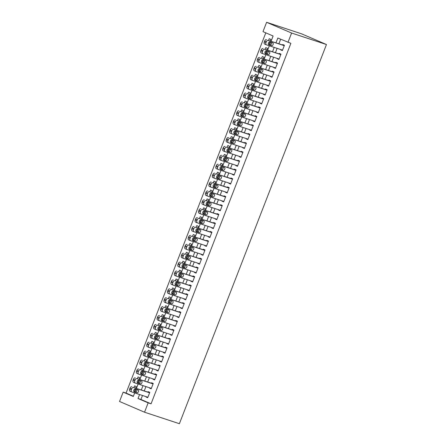 <?xml version="1.0" encoding="UTF-8"?>
<svg xmlns="http://www.w3.org/2000/svg" width="446" height="446" viewBox="0 0 446 446"><rect width="100%" height="100%" fill="white"/><g stroke="black" fill="none" stroke-linecap="round" stroke-linejoin="round"><path stroke-width="0.67" d="M271.107 41.183L273.114 35.998L262.984 31.644L266.608 22.3L301.468 33.79L326.461 44.528L179.392 423.7L144.532 412.21L148.156 402.861L151.06 403.82L290.881 43.34L277.847 38.027L275.996 42.794M144.532 412.21L119.539 401.472L123.163 392.129L133.293 396.477L134.681 392.909M265.794 32.853L126.067 393.082L123.163 392.129M280.785 49.562L280.673 49.857L282.363 50.582L284.431 45.241L282.742 44.516L282.569 44.962M277.334 58.459L277.217 58.755L278.906 59.48L280.98 54.144L279.291 53.414L279.118 53.86M273.883 67.363L273.766 67.658L275.455 68.383L277.529 63.042L275.84 62.317L275.667 62.763M270.427 76.26L270.315 76.556L272.004 77.286L274.073 71.945L272.383 71.221L272.211 71.661M266.976 85.164L266.864 85.459L268.553 86.184L270.622 80.843L268.932 80.118L268.76 80.564M263.525 94.067L263.408 94.362L265.097 95.087L267.171 89.746L265.481 89.022L265.309 89.462M260.074 102.965L259.957 103.26L261.646 103.985L263.72 98.644L262.031 97.919L261.858 98.365M256.617 111.868L256.506 112.163L258.195 112.888L260.263 107.547L258.574 106.823L258.401 107.269M253.166 120.766L253.055 121.061L254.738 121.786L256.812 116.445L255.123 115.72L254.95 116.166M249.715 129.669L249.598 129.964L251.288 130.689L253.361 125.348L251.672 124.624L251.499 125.07M246.264 138.567L246.147 138.862L247.837 139.587L249.905 134.252L248.221 133.521L248.048 133.967M242.808 147.47L242.696 147.765L244.386 148.49L246.454 143.149L244.765 142.425L244.592 142.871M239.357 156.368L239.24 156.663L240.929 157.393L243.003 152.053L241.314 151.328L241.141 151.768M235.906 165.271L235.789 165.566L237.478 166.291L239.552 160.95L237.863 160.225L237.69 160.671M232.455 174.174L232.338 174.47L234.027 175.194L236.096 169.854L234.412 169.129L234.239 169.569M228.999 183.072L228.887 183.367L230.576 184.092L232.645 178.751L230.956 178.026L230.783 178.472M225.548 191.975L225.431 192.271L227.12 192.995L229.194 187.655L227.505 186.93L227.332 187.376M222.097 200.873L221.98 201.168L223.669 201.893L225.743 196.552L224.054 195.827L223.881 196.273M218.64 209.776L218.529 210.072L220.218 210.796L222.286 205.455L220.597 204.731L220.43 205.177M215.189 218.674L215.078 218.969L216.767 219.694L218.835 214.353L217.146 213.628L216.973 214.074M211.739 227.577L211.621 227.873L213.311 228.597L215.385 223.256L213.695 222.532L213.523 222.978M208.288 236.475L208.17 236.77L209.86 237.501L211.934 232.16L210.244 231.429L210.072 231.875M204.831 245.378L204.72 245.674L206.409 246.398L208.477 241.057L206.788 240.333L206.615 240.779M201.38 254.281L201.269 254.577L202.958 255.302L205.026 249.961L203.337 249.236L203.164 249.676M197.929 263.179L197.812 263.475L199.501 264.199L201.575 258.858L199.886 258.134L199.713 258.58M194.478 272.082L194.361 272.378L196.05 273.103L198.124 267.762L196.435 267.037L196.262 267.483M191.022 280.98L190.91 281.275L192.6 282L194.668 276.659L192.979 275.935L192.806 276.381M187.571 289.883L187.459 290.179L189.143 290.903L191.217 285.563L189.528 284.838L189.355 285.284M184.12 298.781L184.003 299.076L185.692 299.801L187.766 294.46L186.077 293.736L185.904 294.182M180.669 307.684L180.552 307.98L182.241 308.704L184.315 303.364L182.626 302.639L182.453 303.085M177.213 316.582L177.101 316.877L178.79 317.602L180.859 312.267L179.169 311.537L178.997 311.983M173.762 325.485L173.65 325.781L175.334 326.505L177.408 321.165L175.718 320.44L175.546 320.886M170.311 334.383L170.194 334.678L171.883 335.409L173.957 330.068L172.268 329.343L172.095 329.784M166.86 343.286L166.743 343.582L168.432 344.306L170.5 338.966L168.817 338.241L168.644 338.687M163.403 352.189L163.292 352.485L164.981 353.21L167.049 347.869L165.36 347.144L165.187 347.585M159.952 361.087L159.835 361.383L161.524 362.107L163.598 356.767L161.909 356.042L161.736 356.488M156.501 369.99L156.384 370.286L158.074 371.011L160.147 365.67L158.458 364.945L158.285 365.391M153.05 378.888L152.933 379.184L154.623 379.908L156.691 374.568L155.007 373.843L154.834 374.289M149.594 387.791L149.482 388.087L151.172 388.812L153.24 383.471L151.551 382.746L151.378 383.192M135.701 388.059L136.275 386.57L134.592 385.84L133.951 387.485M139.152 379.161L139.732 377.667L138.043 376.942L137.407 378.582M142.603 370.258L143.183 368.764L141.494 368.039L140.858 369.684M146.054 361.36L146.634 359.866L144.944 359.142L144.309 360.781M149.51 352.457L150.09 350.963L148.401 350.238L147.76 351.883M152.961 343.554L153.541 342.065L151.852 341.341L151.216 342.98M156.412 334.656L156.992 333.162L155.303 332.437L154.667 334.082M159.863 325.753L160.443 324.264L158.754 323.54L158.118 325.179M163.32 316.855L163.899 315.361L162.21 314.636L161.569 316.281M166.771 307.952L167.35 306.463L165.661 305.733L165.026 307.378M170.221 299.054L170.801 297.56L169.112 296.835L168.476 298.474M173.678 290.151L174.252 288.662L172.563 287.932L171.927 289.577M177.129 281.253L177.709 279.759L176.019 279.034L175.378 280.673M180.58 272.35L181.16 270.856L179.47 270.131L178.835 271.776M184.031 263.452L184.611 261.958L182.921 261.233L182.286 262.872M187.487 254.549L188.061 253.055L186.372 252.33L185.737 253.975M190.938 245.646L191.518 244.157L189.829 243.432L189.188 245.071M194.389 236.748L194.969 235.254L193.28 234.529L192.644 236.174M197.84 227.845L198.42 226.356L196.731 225.631L196.095 227.27M201.297 218.947L201.871 217.453L200.187 216.728L199.546 218.367M204.747 210.044L205.327 208.555L203.638 207.825L203.002 209.469M208.198 201.146L208.778 199.652L207.089 198.927L206.453 200.566M211.649 192.243L212.229 190.749L210.54 190.024L209.904 191.668M215.106 183.345L215.68 181.851L213.996 181.126L213.355 182.765M218.557 174.442L219.137 172.948L217.447 172.223L216.812 173.868M222.008 165.538L222.587 164.05L220.898 163.325L220.263 164.964M225.459 156.641L226.038 155.147L224.349 154.422L223.714 156.067M228.915 147.738L229.495 146.249L227.806 145.524L227.165 147.163M232.366 138.84L232.946 137.346L231.257 136.621L230.621 138.266M235.817 129.937L236.397 128.448L234.708 127.718L234.072 129.362M239.268 121.039L239.848 119.545L238.158 118.82L237.523 120.459M242.724 112.136L243.304 110.641L241.615 109.917L240.974 111.561M246.175 103.238L246.755 101.744L245.066 101.019L244.43 102.658M249.626 94.335L250.206 92.84L248.517 92.116L247.881 93.76M253.083 85.431L253.657 83.943L251.968 83.218L251.332 84.857M256.534 76.534L257.113 75.039L255.424 74.315L254.783 75.959M259.985 67.63L260.564 66.142L258.875 65.417L258.24 67.056M263.435 58.733L264.015 57.239L262.326 56.514L261.69 58.158M266.892 49.829L267.466 48.341L265.777 47.611L265.141 49.255M126.067 393.082L133.393 396.232M134.285 391.711L135.333 389.012M137.736 382.807L138.784 380.109M141.187 373.91L142.235 371.211M144.643 365.006L145.686 362.308M148.094 356.109L149.142 353.41M151.545 347.205L152.593 344.507M154.996 338.308L156.044 335.604M158.453 329.404L159.495 326.706M161.904 320.501L162.952 317.803M165.355 311.603L166.403 308.905M168.805 302.7L169.854 300.002M172.262 293.803L173.304 291.104M175.713 284.899L176.761 282.201M179.164 276.002L180.212 273.303M182.615 267.098L183.663 264.4M186.071 258.201L187.114 255.502M189.522 249.297L190.57 246.599M192.973 240.394L194.021 237.696M196.424 231.496L197.472 228.798M199.88 222.593L200.923 219.895M203.331 213.695L204.38 210.997M206.782 204.792L207.83 202.094M210.239 195.894L211.281 193.196M213.69 186.991L214.738 184.293M217.141 178.093L218.189 175.395M220.592 169.19L221.64 166.492M224.048 160.287L225.091 157.589M227.499 151.389L228.547 148.691M230.95 142.486L231.998 139.788M234.401 133.588L235.449 130.89M237.857 124.685L238.9 121.987M241.308 115.787L242.356 113.089M244.759 106.884L245.807 104.186M248.21 97.986L249.258 95.288M251.667 89.083L252.709 86.385M255.118 80.185L256.166 77.481M258.569 71.282L259.617 68.584M262.019 62.379L263.068 59.68M265.476 53.481L266.518 50.783M268.927 44.578L269.975 41.879M270.343 40.932L270.923 39.438L269.233 38.713L268.598 40.352M280.651 39.237L278.901 43.753M277.117 48.352L275.45 52.65M273.666 57.25L271.999 61.554M270.215 66.153L268.542 70.451M266.758 75.056L265.091 79.355M263.307 83.954L261.64 88.258M259.856 92.857L258.189 97.156M256.405 101.755L254.733 106.059M252.949 110.658L251.282 114.956M249.498 119.556L247.831 123.86M246.047 128.459L244.38 132.757M242.596 137.357L240.924 141.661M239.14 146.26L237.473 150.558M235.689 155.163L234.022 159.462M232.238 164.061L230.571 168.365M228.787 172.964L227.114 177.263M225.33 181.862L223.663 186.166M221.879 190.765L220.213 195.064M218.429 199.663L216.756 203.967M214.972 208.566L213.305 212.865M211.521 217.464L209.854 221.768M208.07 226.367L206.403 230.666M204.619 235.271L202.947 239.569M201.163 244.168L199.496 248.472M197.712 253.072L196.045 257.37M194.261 261.969L192.594 266.273M190.81 270.873L189.137 275.171M187.353 279.77L185.687 284.074M183.903 288.673L182.236 292.972M180.452 297.571L178.785 301.875M177.001 306.474L175.328 310.773M173.544 315.372L171.877 319.676M170.093 324.275L168.426 328.574M166.642 333.179L164.975 337.477M163.191 342.076L161.519 346.38M159.735 350.98L158.068 355.278M156.284 359.877L154.617 364.181M152.833 368.781L151.166 373.079M149.377 377.678L147.71 381.982M145.926 386.582L144.259 390.88M142.475 395.479L140.93 399.471L151.06 403.82M146.143 396.689L146.026 396.985L147.715 397.709L149.789 392.374L148.1 391.644L147.927 392.09M287.977 42.381L291.6 33.037L326.461 44.528M291.6 33.037L266.608 22.3M135.049 391.962L136.091 389.263M136.465 388.31L138.132 384.012M138.5 383.058L139.548 380.36M139.916 379.412L141.583 375.108M141.951 374.161L142.999 371.462M143.367 370.509L145.034 366.211M145.402 365.257L146.45 362.559M146.818 361.611L148.49 357.307M148.858 356.36L149.901 353.661M150.274 352.708L151.941 348.41M152.309 347.456L153.357 344.758M153.725 343.81L155.392 339.506M155.76 338.559L156.808 335.86M157.176 334.907L158.843 330.609M159.216 329.655L160.259 326.957M160.627 326.009L162.299 321.705M162.667 320.758L163.715 318.054M164.083 317.106L165.75 312.808M166.118 311.854L167.166 309.156M167.534 308.203L169.201 303.904M169.569 302.951L170.617 300.253M170.985 299.305L172.652 295.001M173.026 294.053L174.068 291.355M174.436 290.402L176.109 286.103M176.477 285.15L177.525 282.452M177.893 281.504L179.56 277.2M179.928 276.252L180.976 273.554M181.344 272.601L183.011 268.302M183.378 267.349L184.427 264.651M184.795 263.703L186.461 259.399M186.835 258.451L187.877 255.753M188.245 254.8L189.918 250.501M190.286 249.548L191.334 246.85M191.702 245.902L193.369 241.598M193.737 240.65L194.785 237.952M195.153 236.999L196.82 232.7M197.188 231.747L198.236 229.049M198.604 228.096L200.271 223.797M200.644 222.844L201.687 220.146M202.06 219.198L203.727 214.894M204.095 213.946L205.143 211.248M205.511 210.295L207.178 205.996M207.546 205.043L208.594 202.345M208.962 201.397L210.629 197.093M210.997 196.145L212.045 193.447M212.413 192.494L214.086 188.195M214.454 187.242L215.496 184.544M215.87 183.596L217.536 179.292M217.904 178.344L218.953 175.646M219.32 174.693L220.987 170.394M221.355 169.441L222.403 166.743M222.771 165.795L224.438 161.491M224.806 160.543L225.854 157.845M226.222 156.892L227.895 152.593M228.263 151.64L229.305 148.942M229.679 147.988L231.346 143.69M231.714 142.742L232.762 140.038M233.13 139.091L234.797 134.792M235.165 133.839L236.213 131.141M236.581 130.187L238.248 125.889M238.621 124.936L239.664 122.237M240.032 121.29L241.704 116.986M242.072 116.038L243.12 113.34M243.488 112.386L245.155 108.088M245.523 107.135L246.571 104.436M246.939 103.489L248.606 99.185M248.974 98.237L250.022 95.539M250.39 94.585L252.057 90.287M252.43 89.334L253.473 86.636M253.841 85.688L255.513 81.384M255.881 80.436L256.929 77.738M257.297 76.784L258.964 72.486M259.332 71.533L260.38 68.835M260.748 67.887L262.415 63.583M262.783 62.635L263.831 59.937M264.199 58.983L265.866 54.685M266.24 53.732L267.282 51.034M267.656 50.08L269.323 45.782M269.691 44.829L270.739 42.13M139.57 394.526L138.026 398.512L148.156 402.861M274.212 47.393L272.545 51.697M270.761 56.296L269.094 60.595M267.31 65.194L265.638 69.498M263.854 74.097L262.187 78.396M260.403 82.995L258.736 87.299M256.952 91.898L255.285 96.197M253.501 100.796L251.828 105.1M250.044 109.699L248.377 113.998M246.593 118.603L244.926 122.901M243.142 127.5L241.476 131.804M239.686 136.404L238.019 140.702M236.235 145.301L234.568 149.605M232.784 154.205L231.117 158.503M229.333 163.102L227.661 167.406M225.877 172.005L224.21 176.304M222.426 180.903L220.759 185.207M218.975 189.806L217.308 194.105M215.524 198.71L213.851 203.008M212.067 207.607L210.4 211.911M208.617 216.511L206.95 220.809M205.166 225.408L203.499 229.712M201.715 234.312L200.042 238.61M198.258 243.209L196.591 247.513M194.807 252.113L193.14 256.411M191.356 261.01L189.689 265.314M187.905 269.914L186.233 274.212M184.449 278.817L182.782 283.115M180.998 287.715L179.331 292.018M177.547 296.618L175.88 300.916M174.091 305.516L172.424 309.819M170.64 314.419L168.973 318.717M167.189 323.317L165.522 327.62M163.738 332.22L162.065 336.518M160.281 341.118L158.614 345.421M156.83 350.021L155.163 354.319M153.379 358.918L151.712 363.222M149.928 367.822L148.256 372.12M146.472 376.725L144.805 381.023M143.021 385.623L141.354 389.927M140.93 399.471L138.026 398.512M147.777 397.564L146.026 396.985M151.227 388.661L149.482 388.087M154.678 379.763L152.933 379.184M158.135 370.86L156.384 370.286M161.586 361.957L159.835 361.383M165.037 353.059L163.292 352.485M168.488 344.156L166.743 343.582M171.944 335.258L170.194 334.678M175.395 326.355L173.65 325.781M178.846 317.457L177.101 316.877M182.297 308.554L180.552 307.98M185.753 299.656L184.003 299.076M189.204 290.753L187.459 290.179M192.655 281.85L190.91 281.275M196.106 272.952L194.361 272.378M199.563 264.049L197.812 263.475M203.014 255.151L201.269 254.577M206.465 246.248L204.72 245.674M209.915 237.35L208.17 236.77M213.372 228.447L211.621 227.873M216.823 219.549L215.078 218.969M220.274 210.646L218.529 210.072M223.73 201.743L221.98 201.168M227.181 192.845L225.431 192.271M230.632 183.942L228.887 183.367M234.083 175.044L232.338 174.47M237.54 166.141L235.789 165.566M240.991 157.243L239.24 156.663M244.441 148.34L242.696 147.765M247.892 139.442L246.147 138.862M251.349 130.539L249.598 129.964M254.8 121.641L253.055 121.061M258.251 112.738L256.506 112.163M261.702 103.834L259.957 103.26M265.158 94.937L263.408 94.362M268.609 86.033L266.864 85.459M272.06 77.136L270.315 76.556M275.511 68.232L273.766 67.658M278.967 59.335L277.217 58.755M282.418 50.431L280.673 49.857M147.888 397.269L131.793 391.962A1.912 1.221 113.2 0 1 131.732 391.939A1.912 1.221 113.2 0 1 131.325 389.798L131.67 388.906A1.912 1.221 113.2 0 1 133.521 387.513L149.616 392.815M149.672 392.67L133.521 387.513M134.196 391.85A1.528 0.976 -66.8 0 1 134.146 391.833A1.528 0.976 -66.8 0 1 133.839 390.083A1.528 0.976 -66.8 0 1 135.305 389.001L138.093 389.921A1.528 0.976 -66.8 0 1 138.143 389.943A1.528 0.976 -66.8 0 1 138.455 391.694A1.528 0.976 -66.8 0 1 136.989 392.77L134.095 391.805M136.76 389.481A1.528 0.976 -66.8 0 1 136.627 391.242A1.528 0.976 -66.8 0 1 135.3 392.045L133.839 391.566M131.67 391.906L130.109 391.237A1.912 1.221 -66.8 0 1 130.042 391.214A1.912 1.221 -66.8 0 1 129.635 389.074L129.981 388.182A1.912 1.221 -66.8 0 1 131.832 386.788M151.345 388.366L135.249 383.064A1.912 1.221 113.2 0 1 135.183 383.036A1.912 1.221 113.2 0 1 134.776 380.901L135.121 380.009A1.912 1.221 113.2 0 1 136.972 378.609L153.067 383.917M153.129 383.766L136.972 378.609M137.652 382.947A1.528 0.976 -66.8 0 1 137.602 382.93A1.528 0.976 -66.8 0 1 137.29 381.179A1.528 0.976 -66.8 0 1 138.756 380.103L141.544 381.018A1.528 0.976 -66.8 0 1 141.594 381.04A1.528 0.976 -66.8 0 1 141.906 382.791A1.528 0.976 -66.8 0 1 140.44 383.867L137.552 382.908M140.211 380.583A1.528 0.976 -66.8 0 1 140.083 382.345A1.528 0.976 -66.8 0 1 138.751 383.142L137.296 382.662M135.121 383.008L133.56 382.333A1.912 1.221 -66.8 0 1 133.493 382.311A1.912 1.221 -66.8 0 1 133.086 380.17L133.432 379.284A1.912 1.221 -66.8 0 1 135.283 377.885M154.795 379.468L138.7 374.161A1.912 1.221 113.2 0 1 138.639 374.138A1.912 1.221 113.2 0 1 138.227 371.997L138.572 371.105A1.912 1.221 113.2 0 1 140.429 369.712L156.518 375.014M156.579 374.863L140.429 369.712M141.103 374.049A1.528 0.976 -66.8 0 1 141.053 374.027A1.528 0.976 -66.8 0 1 140.741 372.276A1.528 0.976 -66.8 0 1 142.207 371.2L144.995 372.12A1.528 0.976 -66.8 0 1 145.045 372.137A1.528 0.976 -66.8 0 1 145.357 373.887A1.528 0.976 -66.8 0 1 143.891 374.969L141.003 374.004M143.662 371.68A1.528 0.976 -66.8 0 1 143.534 373.441A1.528 0.976 -66.8 0 1 142.202 374.244L140.746 373.765M138.578 374.105L137.011 373.436A1.912 1.221 -66.8 0 1 136.95 373.413A1.912 1.221 -66.8 0 1 136.537 371.273L136.883 370.381A1.912 1.221 -66.8 0 1 138.739 368.987M158.246 370.565L142.151 365.257A1.912 1.221 113.2 0 1 142.09 365.235A1.912 1.221 113.2 0 1 141.683 363.094L142.029 362.208A1.912 1.221 113.2 0 1 143.88 360.808L159.975 366.116M160.03 365.965L143.88 360.808M144.554 365.146A1.528 0.976 -66.8 0 1 144.504 365.129A1.528 0.976 -66.8 0 1 144.192 363.378A1.528 0.976 -66.8 0 1 145.658 362.297L148.451 363.217A1.528 0.976 -66.8 0 1 148.501 363.239A1.528 0.976 -66.8 0 1 148.808 364.99A1.528 0.976 -66.8 0 1 147.342 366.066L144.454 365.107M147.119 362.782A1.528 0.976 -66.8 0 1 146.985 364.544A1.528 0.976 -66.8 0 1 145.652 365.341L144.197 364.861M142.029 365.207L140.462 364.533A1.912 1.221 -66.8 0 1 140.401 364.51A1.912 1.221 -66.8 0 1 139.994 362.369L140.339 361.483A1.912 1.221 -66.8 0 1 142.19 360.084M161.697 361.661L145.608 356.36A1.912 1.221 113.2 0 1 145.541 356.337A1.912 1.221 113.2 0 1 145.134 354.196L145.48 353.304A1.912 1.221 113.2 0 1 147.331 351.911L163.426 357.213M163.481 357.062L147.331 351.911M148.005 356.248A1.528 0.976 -66.8 0 1 147.955 356.226A1.528 0.976 -66.8 0 1 147.648 354.475A1.528 0.976 -66.8 0 1 149.115 353.399L151.902 354.319A1.528 0.976 -66.8 0 1 151.952 354.336A1.528 0.976 -66.8 0 1 152.264 356.086A1.528 0.976 -66.8 0 1 150.798 357.168L147.905 356.203M150.57 353.879A1.528 0.976 -66.8 0 1 150.436 355.64A1.528 0.976 -66.8 0 1 149.109 356.443L147.648 355.958M145.48 356.304L143.919 355.635A1.912 1.221 -66.8 0 1 143.852 355.607A1.912 1.221 -66.8 0 1 143.445 353.472L143.79 352.58A1.912 1.221 -66.8 0 1 145.641 351.18M165.154 352.764L149.059 347.456A1.912 1.221 113.2 0 1 148.992 347.434A1.912 1.221 113.2 0 1 148.585 345.293L148.931 344.407A1.912 1.221 113.2 0 1 150.781 343.007L166.876 348.315M166.938 348.164L150.781 343.007M151.462 347.345A1.528 0.976 -66.8 0 1 151.411 347.328A1.528 0.976 -66.8 0 1 151.099 345.578A1.528 0.976 -66.8 0 1 152.565 344.496L155.353 345.416A1.528 0.976 -66.8 0 1 155.403 345.438A1.528 0.976 -66.8 0 1 155.715 347.189A1.528 0.976 -66.8 0 1 154.249 348.265L151.361 347.306M154.021 344.981A1.528 0.976 -66.8 0 1 153.892 346.743A1.528 0.976 -66.8 0 1 152.56 347.54L151.105 347.06M148.931 347.406L147.37 346.732A1.912 1.221 -66.8 0 1 147.303 346.709A1.912 1.221 -66.8 0 1 146.896 344.568L147.241 343.682A1.912 1.221 -66.8 0 1 149.092 342.283M168.605 343.86L152.51 338.559A1.912 1.221 113.2 0 1 152.448 338.531A1.912 1.221 113.2 0 1 152.036 336.395L152.381 335.503A1.912 1.221 113.2 0 1 154.238 334.104L170.333 339.412M170.389 339.261L154.238 334.104M154.913 338.447A1.528 0.976 -66.8 0 1 154.862 338.425A1.528 0.976 -66.8 0 1 154.55 336.674A1.528 0.976 -66.8 0 1 156.016 335.598L158.804 336.518A1.528 0.976 -66.8 0 1 158.86 336.535A1.528 0.976 -66.8 0 1 159.166 338.285A1.528 0.976 -66.8 0 1 157.7 339.367L154.812 338.402M157.471 336.078A1.528 0.976 -66.8 0 1 157.343 337.839A1.528 0.976 -66.8 0 1 156.011 338.642L154.556 338.157M152.387 338.503L150.82 337.834A1.912 1.221 -66.8 0 1 150.759 337.806A1.912 1.221 -66.8 0 1 150.352 335.671L150.692 334.779A1.912 1.221 -66.8 0 1 152.549 333.379M172.056 334.963L155.961 329.655A1.912 1.221 113.2 0 1 155.899 329.633A1.912 1.221 113.2 0 1 155.492 327.492L155.838 326.606A1.912 1.221 113.2 0 1 157.689 325.206L173.784 330.508M173.84 330.363L157.689 325.206M158.363 329.544A1.528 0.976 -66.8 0 1 158.313 329.527A1.528 0.976 -66.8 0 1 158.001 327.777A1.528 0.976 -66.8 0 1 159.467 326.695L162.26 327.615A1.528 0.976 -66.8 0 1 162.311 327.637A1.528 0.976 -66.8 0 1 162.617 329.388A1.528 0.976 -66.8 0 1 161.151 330.464L158.263 329.499M160.928 327.174A1.528 0.976 -66.8 0 1 160.794 328.942A1.528 0.976 -66.8 0 1 159.467 329.739L158.007 329.26M155.838 329.605L154.271 328.931A1.912 1.221 -66.8 0 1 154.21 328.908A1.912 1.221 -66.8 0 1 153.803 326.767L154.149 325.875A1.912 1.221 -66.8 0 1 156 324.482M175.507 326.059L159.417 320.758A1.912 1.221 113.2 0 1 159.35 320.73A1.912 1.221 113.2 0 1 158.943 318.595L159.289 317.703A1.912 1.221 113.2 0 1 161.14 316.303L177.235 321.611M177.291 321.46L161.14 316.303M161.814 320.646A1.528 0.976 -66.8 0 1 161.764 320.624A1.528 0.976 -66.8 0 1 161.458 318.873A1.528 0.976 -66.8 0 1 162.924 317.797L165.711 318.717A1.528 0.976 -66.8 0 1 165.761 318.734A1.528 0.976 -66.8 0 1 166.074 320.484A1.528 0.976 -66.8 0 1 164.607 321.566L161.72 320.602M164.379 318.277A1.528 0.976 -66.8 0 1 164.245 320.038A1.528 0.976 -66.8 0 1 162.918 320.836L161.458 320.356M159.289 320.702L157.728 320.033A1.912 1.221 -66.8 0 1 157.661 320.005A1.912 1.221 -66.8 0 1 157.254 317.87L157.6 316.978A1.912 1.221 -66.8 0 1 159.451 315.578M178.963 317.162L162.868 311.854A1.912 1.221 113.2 0 1 162.801 311.832A1.912 1.221 113.2 0 1 162.394 309.691L162.74 308.799A1.912 1.221 113.2 0 1 164.591 307.405L180.686 312.707M180.747 312.562L164.591 307.405M165.271 311.743A1.528 0.976 -66.8 0 1 165.221 311.726A1.528 0.976 -66.8 0 1 164.909 309.976A1.528 0.976 -66.8 0 1 166.375 308.894L169.162 309.814A1.528 0.976 -66.8 0 1 169.212 309.836A1.528 0.976 -66.8 0 1 169.525 311.587A1.528 0.976 -66.8 0 1 168.058 312.663L165.171 311.698M167.83 309.373A1.528 0.976 -66.8 0 1 167.702 311.135A1.528 0.976 -66.8 0 1 166.369 311.938L164.914 311.459M162.74 311.799L161.179 311.13A1.912 1.221 -66.8 0 1 161.112 311.107A1.912 1.221 -66.8 0 1 160.705 308.966L161.051 308.075A1.912 1.221 -66.8 0 1 162.907 306.681M182.414 308.258L166.319 302.957A1.912 1.221 113.2 0 1 166.258 302.929A1.912 1.221 113.2 0 1 165.851 300.794L166.191 299.902A1.912 1.221 113.2 0 1 168.047 298.502L184.142 303.81M184.198 303.659L168.047 298.502M168.722 302.845A1.528 0.976 -66.8 0 1 168.672 302.823A1.528 0.976 -66.8 0 1 168.359 301.072A1.528 0.976 -66.8 0 1 169.826 299.996L172.613 300.916A1.528 0.976 -66.8 0 1 172.669 300.933A1.528 0.976 -66.8 0 1 172.976 302.683A1.528 0.976 -66.8 0 1 171.509 303.759L168.621 302.801M171.281 300.476A1.528 0.976 -66.8 0 1 171.153 302.237A1.528 0.976 -66.8 0 1 169.82 303.035L168.365 302.555M166.196 302.901L164.63 302.226A1.912 1.221 -66.8 0 1 164.568 302.204A1.912 1.221 -66.8 0 1 164.161 300.063L164.507 299.177A1.912 1.221 -66.8 0 1 166.358 297.777M185.865 299.361L169.77 294.053A1.912 1.221 113.2 0 1 169.709 294.031A1.912 1.221 113.2 0 1 169.302 291.89L169.647 290.998A1.912 1.221 113.2 0 1 171.498 289.605L187.593 294.906M187.649 294.756L171.498 289.605M172.173 293.942A1.528 0.976 -66.8 0 1 172.123 293.925A1.528 0.976 -66.8 0 1 171.81 292.169A1.528 0.976 -66.8 0 1 173.277 291.093L176.07 292.013A1.528 0.976 -66.8 0 1 176.12 292.03A1.528 0.976 -66.8 0 1 176.432 293.78A1.528 0.976 -66.8 0 1 174.966 294.862L172.072 293.897M174.737 291.572A1.528 0.976 -66.8 0 1 174.603 293.334A1.528 0.976 -66.8 0 1 173.277 294.137L171.816 293.658M169.647 293.998L168.081 293.329A1.912 1.221 -66.8 0 1 168.019 293.306A1.912 1.221 -66.8 0 1 167.612 291.166L167.958 290.274A1.912 1.221 -66.8 0 1 169.809 288.88M189.316 290.457L173.226 285.15A1.912 1.221 113.2 0 1 173.16 285.128A1.912 1.221 113.2 0 1 172.753 282.987L173.098 282.101A1.912 1.221 113.2 0 1 174.949 280.701L191.044 286.009M191.1 285.858L174.949 280.701M175.629 285.039A1.528 0.976 -66.8 0 1 175.573 285.022A1.528 0.976 -66.8 0 1 175.267 283.271A1.528 0.976 -66.8 0 1 176.733 282.195L179.521 283.11A1.528 0.976 -66.8 0 1 179.571 283.132A1.528 0.976 -66.8 0 1 179.883 284.882A1.528 0.976 -66.8 0 1 178.417 285.958L175.529 285M178.188 282.675A1.528 0.976 -66.8 0 1 178.06 284.436A1.528 0.976 -66.8 0 1 176.727 285.234L175.272 284.754M173.098 285.1L171.537 284.425A1.912 1.221 -66.8 0 1 171.47 284.403A1.912 1.221 -66.8 0 1 171.063 282.262L171.409 281.376A1.912 1.221 -66.8 0 1 173.26 279.976M192.772 281.554L176.677 276.252A1.912 1.221 113.2 0 1 176.61 276.23A1.912 1.221 113.2 0 1 176.203 274.089L176.549 273.197A1.912 1.221 113.2 0 1 178.406 271.804L194.495 277.105M194.556 276.955L178.406 271.804M179.08 276.141A1.528 0.976 -66.8 0 1 179.03 276.119A1.528 0.976 -66.8 0 1 178.718 274.368A1.528 0.976 -66.8 0 1 180.184 273.292L182.971 274.212A1.528 0.976 -66.8 0 1 183.022 274.229A1.528 0.976 -66.8 0 1 183.334 275.979A1.528 0.976 -66.8 0 1 181.868 277.061L178.98 276.096M181.639 273.772A1.528 0.976 -66.8 0 1 181.511 275.533A1.528 0.976 -66.8 0 1 180.178 276.336L178.723 275.857M176.549 276.197L174.988 275.528A1.912 1.221 -66.8 0 1 174.927 275.5A1.912 1.221 -66.8 0 1 174.514 273.365L174.86 272.473A1.912 1.221 -66.8 0 1 176.716 271.079M196.223 272.657L180.128 267.349A1.912 1.221 113.2 0 1 180.067 267.327A1.912 1.221 113.2 0 1 179.66 265.186L180 264.3A1.912 1.221 113.2 0 1 181.856 262.9L197.952 268.208M198.007 268.057L181.856 262.9M182.531 267.238A1.528 0.976 -66.8 0 1 182.481 267.221A1.528 0.976 -66.8 0 1 182.169 265.47A1.528 0.976 -66.8 0 1 183.635 264.389L186.422 265.309A1.528 0.976 -66.8 0 1 186.478 265.331A1.528 0.976 -66.8 0 1 186.785 267.082A1.528 0.976 -66.8 0 1 185.319 268.157L182.431 267.199M185.096 264.874A1.528 0.976 -66.8 0 1 184.962 266.636A1.528 0.976 -66.8 0 1 183.629 267.433L182.174 266.953M180.006 267.299L178.439 266.624A1.912 1.221 -66.8 0 1 178.378 266.602A1.912 1.221 -66.8 0 1 177.971 264.461L178.316 263.575A1.912 1.221 -66.8 0 1 180.167 262.176M199.674 263.753L183.579 258.451A1.912 1.221 113.2 0 1 183.518 258.424A1.912 1.221 113.2 0 1 183.111 256.288L183.457 255.396A1.912 1.221 113.2 0 1 185.307 254.003L201.402 259.304M201.458 259.154L185.307 254.003M185.982 258.34A1.528 0.976 -66.8 0 1 185.932 258.318A1.528 0.976 -66.8 0 1 185.62 256.567A1.528 0.976 -66.8 0 1 187.086 255.491L189.879 256.411A1.528 0.976 -66.8 0 1 189.929 256.428A1.528 0.976 -66.8 0 1 190.241 258.178A1.528 0.976 -66.8 0 1 188.775 259.26L185.882 258.295M188.546 255.971A1.528 0.976 -66.8 0 1 188.413 257.732A1.528 0.976 -66.8 0 1 187.086 258.535L185.625 258.05M183.457 258.396L181.89 257.727A1.912 1.221 -66.8 0 1 181.829 257.699A1.912 1.221 -66.8 0 1 181.422 255.564L181.767 254.672A1.912 1.221 -66.8 0 1 183.618 253.272M203.131 254.856L187.036 249.548A1.912 1.221 113.2 0 1 186.969 249.526A1.912 1.221 113.2 0 1 186.562 247.385L186.907 246.499A1.912 1.221 113.2 0 1 188.758 245.099L204.853 250.407M204.915 250.256L188.758 245.099M189.439 249.437A1.528 0.976 -66.8 0 1 189.383 249.42A1.528 0.976 -66.8 0 1 189.076 247.669A1.528 0.976 -66.8 0 1 190.542 246.588L193.33 247.508A1.528 0.976 -66.8 0 1 193.38 247.53A1.528 0.976 -66.8 0 1 193.692 249.281A1.528 0.976 -66.8 0 1 192.226 250.357L189.338 249.398M191.997 247.067A1.528 0.976 -66.8 0 1 191.869 248.835A1.528 0.976 -66.8 0 1 190.537 249.632L189.082 249.152M186.907 249.498L185.346 248.823A1.912 1.221 -66.8 0 1 185.28 248.801A1.912 1.221 -66.8 0 1 184.873 246.66L185.218 245.768A1.912 1.221 -66.8 0 1 187.069 244.375M206.582 245.952L190.487 240.65A1.912 1.221 113.2 0 1 190.42 240.623A1.912 1.221 113.2 0 1 190.013 238.487L190.358 237.595A1.912 1.221 113.2 0 1 192.215 236.196L208.304 241.503M208.366 241.353L192.215 236.196M192.889 240.539A1.528 0.976 -66.8 0 1 192.839 240.517A1.528 0.976 -66.8 0 1 192.527 238.766A1.528 0.976 -66.8 0 1 193.993 237.69L196.781 238.61A1.528 0.976 -66.8 0 1 196.831 238.627A1.528 0.976 -66.8 0 1 197.143 240.377A1.528 0.976 -66.8 0 1 195.677 241.459L192.789 240.494M195.448 238.17A1.528 0.976 -66.8 0 1 195.32 239.931A1.528 0.976 -66.8 0 1 193.988 240.728L192.533 240.249M190.358 240.595L188.797 239.926A1.912 1.221 -66.8 0 1 188.736 239.898A1.912 1.221 -66.8 0 1 188.323 237.763L188.669 236.871A1.912 1.221 -66.8 0 1 190.526 235.471M210.033 237.055L193.938 231.747A1.912 1.221 113.2 0 1 193.876 231.725A1.912 1.221 113.2 0 1 193.469 229.584L193.815 228.692A1.912 1.221 113.2 0 1 195.666 227.298L211.761 232.6M211.817 232.455L195.666 227.298M196.34 231.636A1.528 0.976 -66.8 0 1 196.29 231.619A1.528 0.976 -66.8 0 1 195.978 229.868A1.528 0.976 -66.8 0 1 197.444 228.787L200.237 229.707A1.528 0.976 -66.8 0 1 200.287 229.729A1.528 0.976 -66.8 0 1 200.594 231.48A1.528 0.976 -66.8 0 1 199.128 232.556L196.24 231.591M198.905 229.266A1.528 0.976 -66.8 0 1 198.771 231.028A1.528 0.976 -66.8 0 1 197.439 231.831L195.984 231.351M193.815 231.691L192.248 231.022A1.912 1.221 -66.8 0 1 192.187 231A1.912 1.221 -66.8 0 1 191.78 228.859L192.126 227.967A1.912 1.221 -66.8 0 1 193.977 226.574M213.483 228.151L197.388 222.849A1.912 1.221 113.2 0 1 197.327 222.822A1.912 1.221 113.2 0 1 196.92 220.686L197.266 219.794A1.912 1.221 113.2 0 1 199.117 218.395L215.212 223.702M215.267 223.552L199.117 218.395M199.791 222.738A1.528 0.976 -66.8 0 1 199.741 222.716A1.528 0.976 -66.8 0 1 199.434 220.965A1.528 0.976 -66.8 0 1 200.901 219.889L203.688 220.809A1.528 0.976 -66.8 0 1 203.738 220.826A1.528 0.976 -66.8 0 1 204.051 222.576A1.528 0.976 -66.8 0 1 202.584 223.652L199.691 222.693M202.356 220.369A1.528 0.976 -66.8 0 1 202.222 222.13A1.528 0.976 -66.8 0 1 200.895 222.928L199.434 222.448M197.266 222.794L195.705 222.119A1.912 1.221 -66.8 0 1 195.638 222.097A1.912 1.221 -66.8 0 1 195.231 219.956L195.577 219.07A1.912 1.221 -66.8 0 1 197.427 217.67M216.94 219.254L200.845 213.946A1.912 1.221 113.2 0 1 200.778 213.924A1.912 1.221 113.2 0 1 200.371 211.783L200.717 210.891A1.912 1.221 113.2 0 1 202.568 209.497L218.663 214.799M218.724 214.649L202.568 209.497M203.248 213.835A1.528 0.976 -66.8 0 1 203.192 213.818A1.528 0.976 -66.8 0 1 202.885 212.062A1.528 0.976 -66.8 0 1 204.352 210.986L207.139 211.906A1.528 0.976 -66.8 0 1 207.189 211.922A1.528 0.976 -66.8 0 1 207.501 213.679A1.528 0.976 -66.8 0 1 206.035 214.755L203.147 213.79M205.807 211.465A1.528 0.976 -66.8 0 1 205.678 213.227A1.528 0.976 -66.8 0 1 204.346 214.03L202.891 213.55M200.717 213.89L199.156 213.221A1.912 1.221 -66.8 0 1 199.089 213.199A1.912 1.221 -66.8 0 1 198.682 211.058L199.028 210.166A1.912 1.221 -66.8 0 1 200.878 208.773M220.391 210.35L204.296 205.043A1.912 1.221 113.2 0 1 204.235 205.021A1.912 1.221 113.2 0 1 203.822 202.88L204.168 201.993A1.912 1.221 113.2 0 1 206.024 200.594L222.114 205.901M222.175 205.751L206.024 200.594M206.699 204.931A1.528 0.976 -66.8 0 1 206.649 204.915A1.528 0.976 -66.8 0 1 206.336 203.164A1.528 0.976 -66.8 0 1 207.803 202.088L210.59 203.002A1.528 0.976 -66.8 0 1 210.64 203.025A1.528 0.976 -66.8 0 1 210.952 204.775A1.528 0.976 -66.8 0 1 209.486 205.851L206.598 204.892M209.258 202.568A1.528 0.976 -66.8 0 1 209.129 204.329A1.528 0.976 -66.8 0 1 207.797 205.127L206.342 204.647M204.173 204.993L202.607 204.318A1.912 1.221 -66.8 0 1 202.545 204.296A1.912 1.221 -66.8 0 1 202.133 202.155L202.478 201.269A1.912 1.221 -66.8 0 1 204.335 199.869M223.842 201.447L207.747 196.145A1.912 1.221 113.2 0 1 207.685 196.123A1.912 1.221 113.2 0 1 207.279 193.982L207.624 193.09A1.912 1.221 113.2 0 1 209.475 191.696L225.57 196.998M225.626 196.848L209.475 191.696M210.15 196.034A1.528 0.976 -66.8 0 1 210.099 196.011A1.528 0.976 -66.8 0 1 209.787 194.261A1.528 0.976 -66.8 0 1 211.253 193.185L214.047 194.105A1.528 0.976 -66.8 0 1 214.097 194.121A1.528 0.976 -66.8 0 1 214.403 195.872A1.528 0.976 -66.8 0 1 212.937 196.954L210.049 195.989M212.714 193.664A1.528 0.976 -66.8 0 1 212.58 195.426A1.528 0.976 -66.8 0 1 211.248 196.229L209.793 195.749M207.624 196.089L206.058 195.42A1.912 1.221 -66.8 0 1 205.996 195.393A1.912 1.221 -66.8 0 1 205.589 193.257L205.935 192.365A1.912 1.221 -66.8 0 1 207.786 190.972M227.293 192.549L211.198 187.242A1.912 1.221 113.2 0 1 211.136 187.22A1.912 1.221 113.2 0 1 210.729 185.079L211.075 184.192A1.912 1.221 113.2 0 1 212.926 182.793L229.021 188.1M229.077 187.95L212.926 182.793M213.601 187.13A1.528 0.976 -66.8 0 1 213.55 187.114A1.528 0.976 -66.8 0 1 213.244 185.363A1.528 0.976 -66.8 0 1 214.71 184.282L217.497 185.201A1.528 0.976 -66.8 0 1 217.548 185.224A1.528 0.976 -66.8 0 1 217.86 186.974A1.528 0.976 -66.8 0 1 216.394 188.05L213.5 187.091M216.165 184.767A1.528 0.976 -66.8 0 1 216.031 186.528A1.528 0.976 -66.8 0 1 214.704 187.326L213.244 186.846M211.075 187.192L209.514 186.517A1.912 1.221 -66.8 0 1 209.447 186.495A1.912 1.221 -66.8 0 1 209.04 184.354L209.386 183.468A1.912 1.221 -66.8 0 1 211.237 182.068M230.749 183.646L214.654 178.344A1.912 1.221 113.2 0 1 214.587 178.316A1.912 1.221 113.2 0 1 214.18 176.181L214.526 175.289A1.912 1.221 113.2 0 1 216.377 173.895L232.472 179.197M232.533 179.047L216.377 173.895M217.057 178.233A1.528 0.976 -66.8 0 1 217.007 178.21A1.528 0.976 -66.8 0 1 216.695 176.46A1.528 0.976 -66.8 0 1 218.161 175.384L220.948 176.304A1.528 0.976 -66.8 0 1 220.999 176.321A1.528 0.976 -66.8 0 1 221.311 178.071A1.528 0.976 -66.8 0 1 219.845 179.153L216.957 178.188M219.616 175.863A1.528 0.976 -66.8 0 1 219.488 177.625A1.528 0.976 -66.8 0 1 218.155 178.428L216.7 177.943M214.526 178.288L212.965 177.62A1.912 1.221 -66.8 0 1 212.898 177.592A1.912 1.221 -66.8 0 1 212.491 175.456L212.837 174.564A1.912 1.221 -66.8 0 1 214.688 173.165M234.2 174.748L218.105 169.441A1.912 1.221 113.2 0 1 218.044 169.419A1.912 1.221 113.2 0 1 217.631 167.278L217.977 166.391A1.912 1.221 113.2 0 1 219.833 164.992L235.923 170.3M235.984 170.149L219.833 164.992M220.508 169.329A1.528 0.976 -66.8 0 1 220.458 169.313A1.528 0.976 -66.8 0 1 220.146 167.562A1.528 0.976 -66.8 0 1 221.612 166.481L224.399 167.401A1.528 0.976 -66.8 0 1 224.45 167.423A1.528 0.976 -66.8 0 1 224.762 169.173A1.528 0.976 -66.8 0 1 223.295 170.249L220.408 169.29M223.067 166.96A1.528 0.976 -66.8 0 1 222.939 168.727A1.528 0.976 -66.8 0 1 221.606 169.525L220.151 169.045M217.982 169.391L216.416 168.716A1.912 1.221 -66.8 0 1 216.355 168.694A1.912 1.221 -66.8 0 1 215.948 166.553L216.288 165.661A1.912 1.221 -66.8 0 1 218.144 164.267M237.651 165.845L221.556 160.543A1.912 1.221 113.2 0 1 221.495 160.515A1.912 1.221 113.2 0 1 221.088 158.38L221.433 157.488A1.912 1.221 113.2 0 1 223.284 156.089L239.379 161.396M239.435 161.246L223.284 156.089M223.959 160.432A1.528 0.976 -66.8 0 1 223.909 160.409A1.528 0.976 -66.8 0 1 223.597 158.659A1.528 0.976 -66.8 0 1 225.063 157.583L227.856 158.503A1.528 0.976 -66.8 0 1 227.906 158.52A1.528 0.976 -66.8 0 1 228.213 160.27A1.528 0.976 -66.8 0 1 226.746 161.352L223.859 160.387M226.523 158.062A1.528 0.976 -66.8 0 1 226.39 159.824A1.528 0.976 -66.8 0 1 225.063 160.621L223.602 160.142M221.433 160.488L219.867 159.819A1.912 1.221 -66.8 0 1 219.806 159.791A1.912 1.221 -66.8 0 1 219.399 157.655L219.744 156.763A1.912 1.221 -66.8 0 1 221.595 155.364M241.102 156.947L225.013 151.64A1.912 1.221 113.2 0 1 224.946 151.618A1.912 1.221 113.2 0 1 224.539 149.477L224.884 148.59A1.912 1.221 113.2 0 1 226.735 147.191L242.83 152.493M242.886 152.348L226.735 147.191M227.41 151.529A1.528 0.976 -66.8 0 1 227.36 151.512A1.528 0.976 -66.8 0 1 227.053 149.761A1.528 0.976 -66.8 0 1 228.519 148.68L231.307 149.6A1.528 0.976 -66.8 0 1 231.357 149.622A1.528 0.976 -66.8 0 1 231.669 151.372A1.528 0.976 -66.8 0 1 230.203 152.448L227.309 151.484M229.974 149.159A1.528 0.976 -66.8 0 1 229.841 150.926A1.528 0.976 -66.8 0 1 228.514 151.724L227.053 151.244M224.884 151.59L223.323 150.915A1.912 1.221 -66.8 0 1 223.256 150.893A1.912 1.221 -66.8 0 1 222.849 148.752L223.195 147.86A1.912 1.221 -66.8 0 1 225.046 146.466M244.559 148.044L228.464 142.742A1.912 1.221 113.2 0 1 228.397 142.714A1.912 1.221 113.2 0 1 227.99 140.579L228.335 139.687A1.912 1.221 113.2 0 1 230.186 138.288L246.281 143.595M246.343 143.445L230.186 138.288M230.866 142.631A1.528 0.976 -66.8 0 1 230.816 142.608A1.528 0.976 -66.8 0 1 230.504 140.858A1.528 0.976 -66.8 0 1 231.97 139.782L234.758 140.702A1.528 0.976 -66.8 0 1 234.808 140.719A1.528 0.976 -66.8 0 1 235.12 142.469A1.528 0.976 -66.8 0 1 233.654 143.545L230.766 142.586M233.425 140.261A1.528 0.976 -66.8 0 1 233.297 142.023A1.528 0.976 -66.8 0 1 231.965 142.82L230.51 142.341M228.335 142.687L226.774 142.018A1.912 1.221 -66.8 0 1 226.707 141.99A1.912 1.221 -66.8 0 1 226.3 139.849L226.646 138.962A1.912 1.221 -66.8 0 1 228.503 137.563M248.009 139.146L231.914 133.839A1.912 1.221 113.2 0 1 231.853 133.817A1.912 1.221 113.2 0 1 231.441 131.676L231.786 130.784A1.912 1.221 113.2 0 1 233.643 129.39L249.738 134.692M249.793 134.547L233.643 129.39M234.317 133.728A1.528 0.976 -66.8 0 1 234.267 133.711A1.528 0.976 -66.8 0 1 233.955 131.96A1.528 0.976 -66.8 0 1 235.421 130.879L238.209 131.799A1.528 0.976 -66.8 0 1 238.264 131.821A1.528 0.976 -66.8 0 1 238.571 133.571A1.528 0.976 -66.8 0 1 237.105 134.647L234.217 133.683M236.876 131.358A1.528 0.976 -66.8 0 1 236.748 133.12A1.528 0.976 -66.8 0 1 235.416 133.923L233.96 133.443M231.792 133.783L230.225 133.114A1.912 1.221 -66.8 0 1 230.164 133.092A1.912 1.221 -66.8 0 1 229.757 130.951L230.097 130.059A1.912 1.221 -66.8 0 1 231.953 128.665M251.46 130.243L235.365 124.941A1.912 1.221 113.2 0 1 235.304 124.913A1.912 1.221 113.2 0 1 234.897 122.778L235.243 121.886A1.912 1.221 113.2 0 1 237.094 120.487L253.189 125.794M253.244 125.644L237.094 120.487M237.768 124.824A1.528 0.976 -66.8 0 1 237.718 124.808A1.528 0.976 -66.8 0 1 237.406 123.057A1.528 0.976 -66.8 0 1 238.872 121.981L241.665 122.895A1.528 0.976 -66.8 0 1 241.715 122.918A1.528 0.976 -66.8 0 1 242.022 124.668A1.528 0.976 -66.8 0 1 240.556 125.744L237.668 124.785M240.333 122.46A1.528 0.976 -66.8 0 1 240.199 124.222A1.528 0.976 -66.8 0 1 238.872 125.019L237.411 124.54M235.243 124.886L233.676 124.211A1.912 1.221 -66.8 0 1 233.615 124.189A1.912 1.221 -66.8 0 1 233.208 122.048L233.553 121.161A1.912 1.221 -66.8 0 1 235.404 119.762M254.911 121.345L238.822 116.038A1.912 1.221 113.2 0 1 238.755 116.016A1.912 1.221 113.2 0 1 238.348 113.875L238.694 112.983A1.912 1.221 113.2 0 1 240.545 111.589L256.64 116.891M256.695 116.74L240.545 111.589M241.225 115.927A1.528 0.976 -66.8 0 1 241.169 115.904A1.528 0.976 -66.8 0 1 240.862 114.154A1.528 0.976 -66.8 0 1 242.329 113.078L245.116 113.998A1.528 0.976 -66.8 0 1 245.166 114.014A1.528 0.976 -66.8 0 1 245.478 115.765A1.528 0.976 -66.8 0 1 244.012 116.846L241.124 115.882M243.784 113.557A1.528 0.976 -66.8 0 1 243.655 115.319A1.528 0.976 -66.8 0 1 242.323 116.122L240.868 115.642M238.694 115.982L237.133 115.313A1.912 1.221 -66.8 0 1 237.066 115.291A1.912 1.221 -66.8 0 1 236.659 113.15L237.004 112.258A1.912 1.221 -66.8 0 1 238.855 110.864M258.368 112.442L242.273 107.135A1.912 1.221 113.2 0 1 242.206 107.112A1.912 1.221 113.2 0 1 241.799 104.972L242.145 104.085A1.912 1.221 113.2 0 1 243.995 102.686L260.09 107.993M260.152 107.843L243.995 102.686M244.676 107.023A1.528 0.976 -66.8 0 1 244.625 107.007A1.528 0.976 -66.8 0 1 244.313 105.256A1.528 0.976 -66.8 0 1 245.779 104.174L248.567 105.094A1.528 0.976 -66.8 0 1 248.617 105.117A1.528 0.976 -66.8 0 1 248.929 106.867A1.528 0.976 -66.8 0 1 247.463 107.943L244.575 106.984M247.235 104.659A1.528 0.976 -66.8 0 1 247.106 106.421A1.528 0.976 -66.8 0 1 245.774 107.218L244.319 106.739M242.145 107.085L240.584 106.41A1.912 1.221 -66.8 0 1 240.517 106.388A1.912 1.221 -66.8 0 1 240.11 104.247L240.455 103.361A1.912 1.221 -66.8 0 1 242.312 101.961M261.819 103.539L245.724 98.237A1.912 1.221 113.2 0 1 245.662 98.215A1.912 1.221 113.2 0 1 245.255 96.074L245.595 95.182A1.912 1.221 113.2 0 1 247.452 93.788L263.547 99.09M263.603 98.94L247.452 93.788M248.127 98.126A1.528 0.976 -66.8 0 1 248.076 98.103A1.528 0.976 -66.8 0 1 247.764 96.353A1.528 0.976 -66.8 0 1 249.23 95.277L252.018 96.197A1.528 0.976 -66.8 0 1 252.074 96.213A1.528 0.976 -66.8 0 1 252.38 97.964A1.528 0.976 -66.8 0 1 250.914 99.045L248.026 98.081M250.685 95.756A1.528 0.976 -66.8 0 1 250.557 97.518A1.528 0.976 -66.8 0 1 249.225 98.321L247.77 97.836M245.601 98.181L244.034 97.512A1.912 1.221 -66.8 0 1 243.973 97.484A1.912 1.221 -66.8 0 1 243.566 95.349L243.912 94.457A1.912 1.221 -66.8 0 1 245.763 93.058M265.27 94.641L249.175 89.334A1.912 1.221 113.2 0 1 249.113 89.311A1.912 1.221 113.2 0 1 248.706 87.171L249.052 86.284A1.912 1.221 113.2 0 1 250.903 84.885L266.998 90.192M267.054 90.042L250.903 84.885M251.577 89.222A1.528 0.976 -66.8 0 1 251.527 89.206A1.528 0.976 -66.8 0 1 251.215 87.455A1.528 0.976 -66.8 0 1 252.681 86.373L255.474 87.293A1.528 0.976 -66.8 0 1 255.525 87.316A1.528 0.976 -66.8 0 1 255.837 89.066A1.528 0.976 -66.8 0 1 254.371 90.142L251.477 89.183M254.142 86.859A1.528 0.976 -66.8 0 1 254.008 88.62A1.528 0.976 -66.8 0 1 252.681 89.417L251.221 88.938M249.052 89.284L247.485 88.609A1.912 1.221 -66.8 0 1 247.424 88.587A1.912 1.221 -66.8 0 1 247.017 86.446L247.363 85.56A1.912 1.221 -66.8 0 1 249.214 84.16M268.721 85.738L252.631 80.436A1.912 1.221 113.2 0 1 252.564 80.408A1.912 1.221 113.2 0 1 252.157 78.273L252.503 77.381A1.912 1.221 113.2 0 1 254.354 75.982L270.449 81.289M270.51 81.139L254.354 75.982M255.034 80.325A1.528 0.976 -66.8 0 1 254.978 80.302A1.528 0.976 -66.8 0 1 254.672 78.552A1.528 0.976 -66.8 0 1 256.138 77.476L258.925 78.396A1.528 0.976 -66.8 0 1 258.975 78.412A1.528 0.976 -66.8 0 1 259.288 80.163A1.528 0.976 -66.8 0 1 257.821 81.244L254.934 80.28M257.593 77.955A1.528 0.976 -66.8 0 1 257.465 79.717A1.528 0.976 -66.8 0 1 256.132 80.52L254.677 80.035M252.503 80.38L250.942 79.711A1.912 1.221 -66.8 0 1 250.875 79.683A1.912 1.221 -66.8 0 1 250.468 77.548L250.814 76.656A1.912 1.221 -66.8 0 1 252.665 75.257M272.177 76.84L256.082 71.533A1.912 1.221 113.2 0 1 256.015 71.511A1.912 1.221 113.2 0 1 255.608 69.37L255.954 68.483A1.912 1.221 113.2 0 1 257.81 67.084L273.9 72.386M273.961 72.241L257.81 67.084M258.485 71.421A1.528 0.976 -66.8 0 1 258.435 71.405A1.528 0.976 -66.8 0 1 258.123 69.654A1.528 0.976 -66.8 0 1 259.589 68.573L262.376 69.492A1.528 0.976 -66.8 0 1 262.426 69.515A1.528 0.976 -66.8 0 1 262.739 71.265A1.528 0.976 -66.8 0 1 261.272 72.341L258.385 71.377M261.044 69.052A1.528 0.976 -66.8 0 1 260.916 70.819A1.528 0.976 -66.8 0 1 259.583 71.616L258.128 71.137M255.954 71.483L254.393 70.808A1.912 1.221 -66.8 0 1 254.332 70.786A1.912 1.221 -66.8 0 1 253.919 68.645L254.265 67.753A1.912 1.221 -66.8 0 1 256.121 66.359M275.628 67.937L259.533 62.635A1.912 1.221 113.2 0 1 259.472 62.607A1.912 1.221 113.2 0 1 259.065 60.472L259.405 59.58A1.912 1.221 113.2 0 1 261.261 58.181L277.356 63.488M277.412 63.338L261.261 58.181M261.936 62.524A1.528 0.976 -66.8 0 1 261.886 62.501A1.528 0.976 -66.8 0 1 261.573 60.751A1.528 0.976 -66.8 0 1 263.04 59.675L265.827 60.595A1.528 0.976 -66.8 0 1 265.883 60.611A1.528 0.976 -66.8 0 1 266.19 62.362A1.528 0.976 -66.8 0 1 264.723 63.444L261.835 62.479M264.5 60.154A1.528 0.976 -66.8 0 1 264.366 61.916A1.528 0.976 -66.8 0 1 263.034 62.713L261.579 62.234M259.41 62.579L257.844 61.91A1.912 1.221 -66.8 0 1 257.782 61.883A1.912 1.221 -66.8 0 1 257.375 59.747L257.721 58.855A1.912 1.221 -66.8 0 1 259.572 57.456M279.079 59.039L262.984 53.732A1.912 1.221 113.2 0 1 262.923 53.71A1.912 1.221 113.2 0 1 262.516 51.569L262.861 50.677A1.912 1.221 113.2 0 1 264.712 49.283L280.807 54.585M280.863 54.44L264.712 49.283M265.387 53.62A1.528 0.976 -66.8 0 1 265.337 53.604A1.528 0.976 -66.8 0 1 265.03 51.853A1.528 0.976 -66.8 0 1 266.491 50.772L269.284 51.691A1.528 0.976 -66.8 0 1 269.334 51.714A1.528 0.976 -66.8 0 1 269.646 53.464A1.528 0.976 -66.8 0 1 268.18 54.54L265.286 53.576M267.951 51.251A1.528 0.976 -66.8 0 1 267.817 53.013A1.528 0.976 -66.8 0 1 266.491 53.815L265.03 53.336M262.861 53.676L261.295 53.007A1.912 1.221 -66.8 0 1 261.233 52.985A1.912 1.221 -66.8 0 1 260.826 50.844L261.172 49.952A1.912 1.221 -66.8 0 1 263.023 48.558M282.535 50.136L266.44 44.834A1.912 1.221 113.2 0 1 266.373 44.806A1.912 1.221 113.2 0 1 265.967 42.671L266.312 41.779A1.912 1.221 113.2 0 1 268.163 40.38L284.258 45.687M284.319 45.537L268.163 40.38M268.843 44.723A1.528 0.976 -66.8 0 1 268.787 44.7A1.528 0.976 -66.8 0 1 268.481 42.95A1.528 0.976 -66.8 0 1 269.947 41.874L272.735 42.794A1.528 0.976 -66.8 0 1 272.785 42.81A1.528 0.976 -66.8 0 1 273.097 44.561A1.528 0.976 -66.8 0 1 271.631 45.637L268.743 44.678M271.402 42.353A1.528 0.976 -66.8 0 1 271.274 44.115A1.528 0.976 -66.8 0 1 269.942 44.912L268.486 44.433M266.312 44.778L264.751 44.104A1.912 1.221 -66.8 0 1 264.684 44.082A1.912 1.221 -66.8 0 1 264.277 41.941L264.623 41.054A1.912 1.221 -66.8 0 1 266.474 39.655M129.635 389.074L131.325 389.798M129.981 388.182L131.67 388.906M136.989 392.77L135.3 392.045M133.086 380.17L134.776 380.901M133.432 379.284L135.121 380.009M140.44 383.867L138.751 383.142M136.537 371.273L138.227 371.997M136.883 370.381L138.572 371.105M143.891 374.969L142.202 374.244M139.994 362.369L141.683 363.094M140.339 361.483L142.029 362.208M147.342 366.066L145.652 365.341M143.445 353.472L145.134 354.196M143.79 352.58L145.48 353.304M150.798 357.168L149.109 356.443M146.896 344.568L148.585 345.293M147.241 343.682L148.931 344.407M154.249 348.265L152.56 347.54M150.352 335.671L152.036 336.395M150.692 334.779L152.381 335.503M157.7 339.367L156.011 338.642M153.803 326.767L155.492 327.492M154.149 325.875L155.838 326.606M161.151 330.464L159.467 329.739M157.254 317.87L158.943 318.595M157.6 316.978L159.289 317.703M164.607 321.566L162.918 320.836M160.705 308.966L162.394 309.691M161.051 308.075L162.74 308.799M168.058 312.663L166.369 311.938M164.161 300.063L165.851 300.794M164.507 299.177L166.191 299.902M171.509 303.759L169.82 303.035M167.612 291.166L169.302 291.89M167.958 290.274L169.647 290.998M174.966 294.862L173.277 294.137M171.063 282.262L172.753 282.987M171.409 281.376L173.098 282.101M178.417 285.958L176.727 285.234M174.514 273.365L176.203 274.089M174.86 272.473L176.549 273.197M181.868 277.061L180.178 276.336M177.971 264.461L179.66 265.186M178.316 263.575L180 264.3M185.319 268.157L183.629 267.433M181.422 255.564L183.111 256.288M181.767 254.672L183.457 255.396M188.775 259.26L187.086 258.535M184.873 246.66L186.562 247.385M185.218 245.768L186.907 246.499M192.226 250.357L190.537 249.632M188.323 237.763L190.013 238.487M188.669 236.871L190.358 237.595M195.677 241.459L193.988 240.728M191.78 228.859L193.469 229.584M192.126 227.967L193.815 228.692M199.128 232.556L197.439 231.831M195.231 219.956L196.92 220.686M195.577 219.07L197.266 219.794M202.584 223.652L200.895 222.928M198.682 211.058L200.371 211.783M199.028 210.166L200.717 210.891M206.035 214.755L204.346 214.03M202.133 202.155L203.822 202.88M202.478 201.269L204.168 201.993M209.486 205.851L207.797 205.127M205.589 193.257L207.279 193.982M205.935 192.365L207.624 193.09M212.937 196.954L211.248 196.229M209.04 184.354L210.729 185.079M209.386 183.468L211.075 184.192M216.394 188.05L214.704 187.326M212.491 175.456L214.18 176.181M212.837 174.564L214.526 175.289M219.845 179.153L218.155 178.428M215.948 166.553L217.631 167.278M216.288 165.661L217.977 166.391M223.295 170.249L221.606 169.525M219.399 157.655L221.088 158.38M219.744 156.763L221.433 157.488M226.746 161.352L225.063 160.621M222.849 148.752L224.539 149.477M223.195 147.86L224.884 148.59M230.203 152.448L228.514 151.724M226.3 139.849L227.99 140.579M226.646 138.962L228.335 139.687M233.654 143.545L231.965 142.82M229.757 130.951L231.441 131.676M230.097 130.059L231.786 130.784M237.105 134.647L235.416 133.923M233.208 122.048L234.897 122.778M233.553 121.161L235.243 121.886M240.556 125.744L238.872 125.019M236.659 113.15L238.348 113.875M237.004 112.258L238.694 112.983M244.012 116.846L242.323 116.122M240.11 104.247L241.799 104.972M240.455 103.361L242.145 104.085M247.463 107.943L245.774 107.218M243.566 95.349L245.255 96.074M243.912 94.457L245.595 95.182M250.914 99.045L249.225 98.321M247.017 86.446L248.706 87.171M247.363 85.56L249.052 86.284M254.371 90.142L252.681 89.417M250.468 77.548L252.157 78.273M250.814 76.656L252.503 77.381M257.821 81.244L256.132 80.52M253.919 68.645L255.608 69.37M254.265 67.753L255.954 68.483M261.272 72.341L259.583 71.616M257.375 59.747L259.065 60.472M257.721 58.855L259.405 59.58M264.723 63.444L263.034 62.713M260.826 50.844L262.516 51.569M261.172 49.952L262.861 50.677M268.18 54.54L266.491 53.815M264.277 41.941L265.967 42.671M264.623 41.054L266.312 41.779M271.631 45.637L269.942 44.912M130.042 391.214L131.732 391.939M133.493 382.311L135.183 383.036M136.95 373.413L138.639 374.138M140.401 364.51L142.09 365.235M143.852 355.607L145.541 356.337M147.303 346.709L148.992 347.434M150.759 337.806L152.448 338.531M154.21 328.908L155.899 329.633M157.661 320.005L159.35 320.73M161.112 311.107L162.801 311.832M164.568 302.204L166.258 302.929M168.019 293.306L169.709 294.031M171.47 284.403L173.16 285.128M174.927 275.5L176.61 276.23M178.378 266.602L180.067 267.327M181.829 257.699L183.518 258.424M185.28 248.801L186.969 249.526M188.736 239.898L190.42 240.623M192.187 231L193.876 231.725M195.638 222.097L197.327 222.822M199.089 213.199L200.778 213.924M202.545 204.296L204.235 205.021M205.996 195.393L207.685 196.123M209.447 186.495L211.136 187.22M212.898 177.592L214.587 178.316M216.355 168.694L218.044 169.419M219.806 159.791L221.495 160.515M223.256 150.893L224.946 151.618M226.707 141.99L228.397 142.714M230.164 133.092L231.853 133.817M233.615 124.189L235.304 124.913M237.066 115.291L238.755 116.016M240.517 106.388L242.206 107.112M243.973 97.484L245.662 98.215M247.424 88.587L249.113 89.311M250.875 79.683L252.564 80.408M254.332 70.786L256.015 71.511M257.782 61.883L259.472 62.607M261.233 52.985L262.923 53.71M264.684 44.082L266.373 44.806"/></g></svg>
